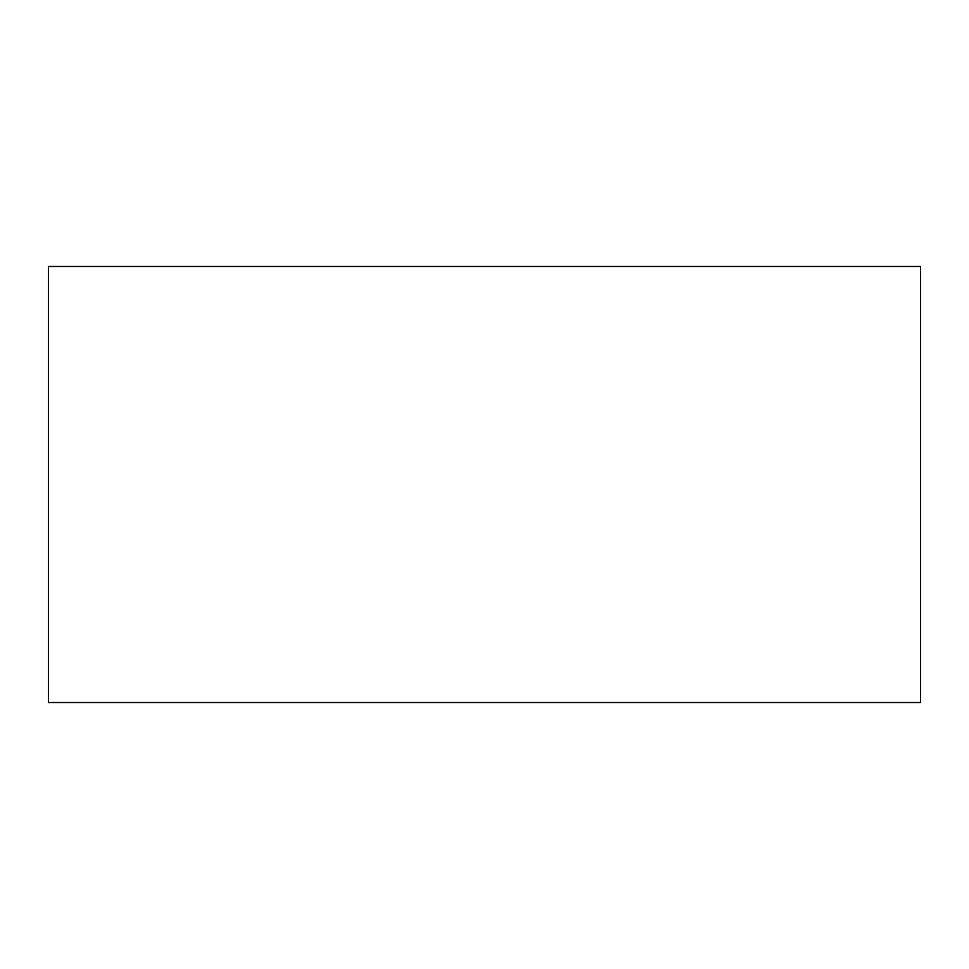 <?xml version="1.0" encoding="UTF-8"?>
<svg xmlns="http://www.w3.org/2000/svg" width="969" height="969" viewBox="0 0 969 969"><rect width="100%" height="100%" fill="white"/><g stroke="black" fill="none" stroke-linecap="round" stroke-linejoin="round"><path stroke-width="1.45" d="M51.72 702.525L88.785 702.525M920.55 662.19L920.55 699.255M880.215 702.525L917.28 702.525M920.55 306.81L920.55 269.745M48.45 702.525L48.45 266.475L920.55 266.475L920.55 702.525L48.45 702.525M92.055 702.525L876.945 702.525M920.55 658.92L920.55 310.08M92.055 266.475L876.945 266.475M916.189 266.475L904.743 266.475M892.752 266.475L881.305 266.475M87.695 266.475L76.248 266.475M64.257 266.475L52.81 266.475"/></g></svg>
